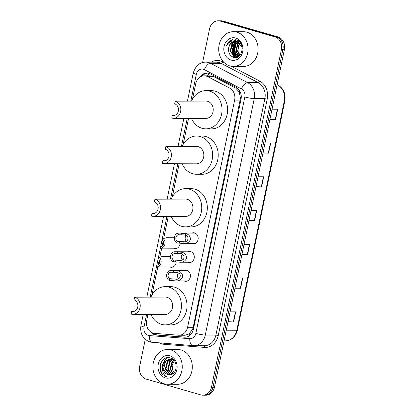 <?xml version="1.0" encoding="UTF-8"?>
<svg xmlns="http://www.w3.org/2000/svg" width="416" height="416" viewBox="0 0 416 416"><rect width="100%" height="100%" fill="white"/><g stroke="black" fill="none" stroke-linecap="round" stroke-linejoin="round"><path stroke-width="0.62" d="M191.864 233.1A5.564 4.696 90.2 0 1 193.497 232.762A5.564 4.696 90.2 0 1 194.594 232.918A5.564 4.696 90.2 0 1 198.136 238.997A5.564 4.696 90.2 0 1 193.45 243.885A5.564 4.696 90.2 0 1 192.358 243.729A5.564 4.696 90.2 0 1 191.818 243.532M187.99 251.81A5.564 4.696 90.2 0 1 189.623 251.472A5.564 4.696 90.2 0 1 190.72 251.628A5.564 4.696 90.2 0 1 194.262 257.707A5.564 4.696 90.2 0 1 189.576 262.595A5.564 4.696 90.2 0 1 188.479 262.439A5.564 4.696 90.2 0 1 187.944 262.241M184.111 270.52A5.564 4.696 90.2 0 1 185.749 270.182A5.564 4.696 90.2 0 1 186.846 270.338A5.564 4.696 90.2 0 1 190.388 276.416A5.564 4.696 90.2 0 1 185.702 281.304A5.564 4.696 90.2 0 1 184.605 281.148A5.564 4.696 90.2 0 1 184.07 280.951M176.166 261.737A5.564 4.696 90.2 0 1 171.449 267.275A5.564 4.696 90.2 0 1 170.352 267.114A5.564 4.696 90.2 0 1 169.816 266.916M180.045 243.027A5.564 4.696 90.2 0 1 175.323 248.565A5.564 4.696 90.2 0 1 174.226 248.404A5.564 4.696 90.2 0 1 173.69 248.206M147.966 314.376L146.697 320.512A10.426 8.804 -89.8 0 0 154.669 333.388L178.459 335.213A10.426 8.804 -89.8 0 0 178.994 335.234L185.047 335.26L189.233 333.814L192.722 328.942L193.19 327.304L240.469 98.394L239.288 92.092L235.695 88.083L213.881 76.731L210.194 75.847L204.318 75.826A10.426 8.804 -89.8 0 0 195.723 83.782L192.577 98.977M178.994 335.234A10.426 8.804 -89.8 0 0 187.59 327.278L234.64 100.074A10.426 8.804 -89.8 0 0 229.642 88.057L207.823 76.705A10.426 8.804 -89.8 0 0 206.372 76.123A10.426 8.804 -89.8 0 0 204.318 75.826M188.562 118.362L183.175 144.368M179.161 163.753L172.281 196.981M168.262 216.372L163.738 238.228M163.14 241.124L162.146 245.913M161.684 248.16L159.864 256.937M159.266 259.834L158.272 264.623M157.804 266.869L151.986 294.991M173.737 237.78A5.564 4.696 90.2 0 1 174.398 237.557M169.858 256.49A5.564 4.696 90.2 0 1 170.524 256.266M150.441 331.729A10.426 8.804 -89.8 0 0 156.312 335.031L184.267 337.173A10.426 8.804 -89.8 0 0 184.808 337.194A10.426 8.804 -89.8 0 0 193.398 329.238L241.02 99.304A10.426 8.804 -89.8 0 0 236.018 87.282L210.382 73.944A10.426 8.804 -89.8 0 0 208.931 73.362A10.426 8.804 -89.8 0 0 206.877 73.065A10.426 8.804 -89.8 0 0 199.742 77.319M202.077 76.159A10.426 8.804 90.2 0 1 207.62 73.107M202.587 62.566L209.586 28.756A10.426 8.804 90.2 0 1 218.182 20.8A10.426 8.804 90.2 0 1 220.236 21.096L274.966 36.91A10.426 8.804 90.2 0 1 281.419 49.509L211.479 387.228A10.426 8.804 90.2 0 1 202.883 395.19A10.426 8.804 90.2 0 1 200.829 394.893L146.104 379.08A10.426 8.804 90.2 0 1 139.651 366.475L145.262 339.378M218.182 20.8L221.161 20.81A10.426 8.804 90.2 0 1 223.215 21.107L277.945 36.92L276.458 36.915A10.426 8.804 90.2 0 1 282.911 49.514L212.971 387.234A10.426 8.804 90.2 0 1 204.376 395.195A10.426 8.804 90.2 0 0 212.971 387.234L282.911 49.514A10.426 8.804 90.2 0 0 276.458 36.915L221.728 21.102L276.458 36.915L274.966 36.91M219.674 20.805A10.426 8.804 90.2 0 1 221.728 21.102A10.426 8.804 90.2 0 0 219.674 20.805M235.591 57.543A13.905 11.742 90.2 0 1 235.165 56.841A13.905 11.742 90.2 0 0 235.591 57.543M235.097 56.711A13.905 11.742 90.2 0 1 234.603 55.739A13.905 11.742 90.2 0 0 235.097 56.711M234.302 55.026A13.905 11.742 90.2 0 1 233.568 52.619A13.905 11.742 90.2 0 0 234.302 55.026M233.256 47.627A13.905 11.742 90.2 0 1 233.984 44.086A13.905 11.742 90.2 0 0 233.256 47.627M234.322 43.16A13.905 11.742 90.2 0 1 234.972 41.756A13.905 11.742 90.2 0 0 234.322 43.16M235.472 41.21L230.61 43.633L228.8 47.2A7.857 6.635 90.2 0 1 235.279 41.205A13.905 11.742 90.2 0 0 235.092 41.527A13.905 11.742 90.2 0 1 235.269 41.215A7.857 6.635 90.2 0 1 236.824 41.428L241.925 46.857L242.242 48.594M235.57 40.721A13.905 11.742 90.2 0 1 236.215 39.801A13.905 11.742 90.2 0 0 235.57 40.721M185.536 337.163L157.804 335.036A10.426 8.804 90.2 0 1 153.312 333.159M235.274 39.572A13.905 11.742 -89.8 0 0 234.92 40.035M234.796 40.206A13.905 11.742 -89.8 0 0 234.395 40.815M234.031 41.423A13.905 11.742 -89.8 0 0 233.61 42.24M232.934 43.883A13.905 11.742 -89.8 0 0 232.294 46.42M232.554 53.056A13.905 11.742 -89.8 0 0 233.501 55.765M233.834 56.441A13.905 11.742 -89.8 0 0 234.452 57.512M277.945 36.92A10.426 8.804 90.2 0 1 284.398 49.525L214.458 387.244A10.426 8.804 90.2 0 1 205.868 395.2L202.883 395.19M235.04 287.872L240.334 288.215A2.782 0.348 11.7 0 0 240.625 288.226L234.972 288.205M237.068 278.07L242.72 278.096L240.625 288.226M228.046 321.646L233.34 321.989A2.782 0.348 11.7 0 0 233.631 322L227.978 321.974M230.074 311.844L235.726 311.865L233.631 322M256.022 186.555L261.31 186.898A2.782 0.348 11.7 0 0 261.607 186.909L255.954 186.888M258.05 176.753L263.702 176.779L261.607 186.909M263.016 152.786L268.304 153.13A2.782 0.348 11.7 0 0 268.601 153.14L262.948 153.114M265.044 142.984L270.696 143.005L268.601 153.14M270.01 119.012L275.298 119.356A2.782 0.348 11.7 0 0 275.595 119.366L269.942 119.345M272.038 109.21L277.69 109.236L275.595 119.366M242.034 254.103L247.322 254.441A2.782 0.348 11.7 0 0 247.619 254.457L241.966 254.431M244.062 244.301L249.714 244.322L247.619 254.457M249.028 220.329L254.316 220.672A2.782 0.348 11.7 0 0 254.613 220.683L248.96 220.657M251.056 210.527L256.708 210.553L254.613 220.683M229.887 65.941A17.378 14.674 90.2 0 1 218.816 46.951A17.378 14.674 90.2 0 1 233.454 31.673A17.378 14.674 90.2 0 1 236.881 32.167A17.378 14.674 90.2 0 1 247.946 51.158A17.378 14.674 90.2 0 1 233.308 66.435A17.378 14.674 90.2 0 1 229.887 65.941M233.454 31.673L243.511 31.715A17.378 14.674 90.2 0 1 246.938 32.209A17.378 14.674 90.2 0 1 258.003 51.199A17.378 14.674 90.2 0 1 243.365 66.477L233.308 66.435M235.664 38.043A11.336 9.568 90.2 0 1 242.674 51.74A11.336 9.568 90.2 0 1 231.104 60.065A11.336 9.568 90.2 0 1 224.089 46.368A11.336 9.568 90.2 0 1 235.664 38.043M228.8 47.2C227.952 52.088 229.44 55.432 233.256 57.231C242.476 60.736 245.924 42.167 236.272 39.816L230.989 40.113C228.894 41.231 227.417 43.051 226.564 45.562C229.081 41.371 232.502 39.993 236.824 41.428M236.382 41.319L232.471 43.644L230.578 51.272L235.061 56.701L236.309 56.919M236.153 41.278L232.008 43.638L230.116 51.272L234.593 56.701L236.543 56.924L238.508 56.545M241.186 44.288L237.292 41.428M236.075 56.924L240.006 55.234M237.302 41.579L234.333 43.649L232.445 51.282L237.24 56.794M237.474 56.846L237.884 56.904M237.068 41.501L233.87 43.649L231.977 51.282L236.46 56.706L237.006 56.841M237.24 56.883L237.832 56.93M239.252 41.621L238.69 41.434M238.228 42.006L236.2 43.659L234.307 51.288L238.17 56.493M237.999 41.881L235.732 43.654L233.839 51.288L237.936 56.586M239.158 42.619L238.061 43.664L236.168 51.298L239.101 55.978M238.924 42.442L237.593 43.664L235.7 51.298L238.867 56.129M240.032 55.203L238.03 51.303L238.113 47.242A7.857 6.635 90.2 0 1 240.001 43.394M239.855 43.243L239.455 43.67L237.567 51.303L239.803 55.427M235.435 42.604L233.36 51.818L235.154 55.806M235.992 42.214L233.662 46.779L233.594 51.823L235.664 56.15M232.502 39.619L228.415 42.328L226.564 45.562M175.24 101.166L174.678 103.87A5.907 4.992 90.2 0 1 178.443 110.328A5.907 4.992 90.2 0 1 173.467 115.518A5.907 4.992 90.2 0 1 172.302 115.352L171.74 118.056A8.689 7.337 90.2 0 0 173.451 118.3L205.863 118.435A8.689 7.337 -89.8 0 0 213.179 110.802A8.689 7.337 -89.8 0 0 207.646 101.306A8.689 7.337 -89.8 0 0 205.936 101.057L175.24 101.166A8.689 7.337 90.2 0 1 180.773 110.661A8.689 7.337 90.2 0 1 173.451 118.3M174.632 115.362L172.302 115.352M191.558 100.994A19.12 16.141 90.2 0 1 205.977 90.631A19.12 16.141 90.2 0 1 209.747 91.172A19.12 16.141 90.2 0 1 221.92 112.06A19.12 16.141 90.2 0 1 205.821 128.866A19.12 16.141 90.2 0 1 202.051 128.32A19.12 16.141 90.2 0 1 191.485 118.378M205.977 90.631L211.567 90.652A19.12 16.141 90.2 0 1 215.332 91.198A19.12 16.141 90.2 0 1 227.51 112.086A19.12 16.141 90.2 0 1 211.406 128.887L205.821 128.866M165.838 146.557L165.277 149.261A5.907 4.992 90.2 0 1 169.042 155.714A5.907 4.992 90.2 0 1 164.065 160.909A5.907 4.992 90.2 0 1 162.9 160.742L162.344 163.441A8.689 7.337 90.2 0 0 164.055 163.691L196.461 163.826A8.689 7.337 -89.8 0 0 203.783 156.187A8.689 7.337 -89.8 0 0 198.25 146.692A8.689 7.337 -89.8 0 0 196.534 146.448L165.838 146.557A8.689 7.337 90.2 0 1 171.371 156.052A8.689 7.337 90.2 0 1 164.055 163.691M165.23 160.753L162.9 160.742M182.156 146.385A19.12 16.141 90.2 0 1 196.581 136.016A19.12 16.141 90.2 0 1 200.346 136.562A19.12 16.141 90.2 0 1 212.519 157.451A19.12 16.141 90.2 0 1 196.42 174.257A19.12 16.141 90.2 0 1 192.655 173.711A19.12 16.141 90.2 0 1 182.083 163.769M196.581 136.016L202.166 136.042A19.12 16.141 90.2 0 1 205.936 136.588A19.12 16.141 90.2 0 1 218.109 157.477A19.12 16.141 90.2 0 1 202.004 174.278L196.42 174.257M154.944 199.176L154.383 201.874A5.907 4.992 90.2 0 1 158.148 208.333A5.907 4.992 90.2 0 1 153.171 213.528A5.907 4.992 90.2 0 1 152.006 213.356L151.445 216.06A8.689 7.337 90.2 0 0 153.156 216.31L185.567 216.445A8.689 7.337 -89.8 0 0 192.884 208.806A8.689 7.337 -89.8 0 0 187.351 199.311A8.689 7.337 -89.8 0 0 185.64 199.061L154.944 199.176A8.689 7.337 90.2 0 1 160.477 208.671A8.689 7.337 90.2 0 1 153.156 216.31M154.336 213.366L152.006 213.356M171.262 199.004A19.12 16.141 90.2 0 1 185.682 188.635A19.12 16.141 90.2 0 1 189.452 189.181A19.12 16.141 90.2 0 1 201.625 210.07A19.12 16.141 90.2 0 1 185.52 226.871A19.12 16.141 90.2 0 1 181.756 226.33A19.12 16.141 90.2 0 1 171.189 216.382M185.682 188.635L191.272 188.656A19.12 16.141 90.2 0 1 195.036 189.202A19.12 16.141 90.2 0 1 207.21 210.09A19.12 16.141 90.2 0 1 191.11 226.897L185.52 226.871M134.644 297.18L134.087 299.884A5.907 4.992 90.2 0 1 137.852 306.337A5.907 4.992 90.2 0 1 132.87 311.532A5.907 4.992 90.2 0 1 131.711 311.366L131.149 314.064A8.689 7.337 90.2 0 0 132.86 314.314L165.272 314.449A8.689 7.337 -89.8 0 0 172.588 306.81A8.689 7.337 -89.8 0 0 167.055 297.315A8.689 7.337 -89.8 0 0 165.344 297.071L134.644 297.18A8.689 7.337 90.2 0 1 140.182 306.675A8.689 7.337 90.2 0 1 132.86 314.314M134.04 311.376L131.711 311.366M150.966 297.008A19.12 16.141 90.2 0 1 165.386 286.64A19.12 16.141 90.2 0 1 169.156 287.186A19.12 16.141 90.2 0 1 181.329 308.074A19.12 16.141 90.2 0 1 165.225 324.88A19.12 16.141 90.2 0 1 161.46 324.334A19.12 16.141 90.2 0 1 150.894 314.392M165.386 286.64L170.976 286.666A19.12 16.141 90.2 0 1 174.741 287.206A19.12 16.141 90.2 0 1 186.914 308.1A19.12 16.141 90.2 0 1 170.815 324.901L165.225 324.88M164.07 383.734A17.378 14.674 90.2 0 1 153.005 364.744A17.378 14.674 90.2 0 1 167.643 349.466A17.378 14.674 90.2 0 1 171.064 349.96A17.378 14.674 90.2 0 1 182.135 368.95A17.378 14.674 90.2 0 1 167.497 384.228A17.378 14.674 90.2 0 1 164.07 383.734M167.643 349.466L177.7 349.508A17.378 14.674 90.2 0 1 181.126 350.007A17.378 14.674 90.2 0 1 192.192 368.997A17.378 14.674 90.2 0 1 177.554 384.27L167.497 384.228M171.564 359.185L167.913 361.442L165.937 369.075L170.747 374.608M173.238 359.559L170.087 359.003L164.954 361.426L162.807 367.333A7.857 6.635 90.2 0 0 167.851 374.488A7.857 6.635 90.2 0 0 169.4 374.712A7.857 6.635 90.2 0 0 169.941 374.691C177.7 374.8 178.412 359.908 170.591 357.994C162.984 354.994 156.629 367.032 161.673 373.651L166.088 376.808L167.674 377.083L166.306 376.522C163.358 374.676 162.193 371.613 162.807 367.333M171.267 359.117L167.32 361.436L165.344 369.07L169.744 374.499L170.42 374.655M174.023 360.37L171.72 359.226L170.087 359.003M170.383 359.008L165.547 361.431L163.571 369.065L167.97 374.494L169.416 374.712M172.583 359.029L171.86 359.122M172.453 359.013L171.564 359.07M172.739 359.601L170.279 361.452L168.303 369.086L171.974 374.234M172.448 359.471L169.686 361.447L167.71 369.08L171.673 374.353M173.919 360.292L172.645 361.462L170.669 369.091L173.191 373.511M173.623 360.09L172.052 361.457L170.076 369.091L172.89 373.729M174.174 372.596A7.857 6.635 90.2 0 1 172.843 370.49L174.106 372.674M169.853 355.836A11.336 9.568 90.2 0 1 176.862 369.533A11.336 9.568 90.2 0 1 165.287 377.858A11.336 9.568 90.2 0 1 158.278 364.161A11.336 9.568 90.2 0 1 169.853 355.836M172.843 370.49L172.146 365.357L174.262 360.667M167.372 357.682L164.83 359.783L162.474 364.437L162.375 369.736L162.724 371.025M167.742 357.646L165.126 359.783L162.838 364.187L162.583 369.278M160.727 363.355L160.306 369.73L162.427 374.26L166.156 376.808L167.674 377.083M165.188 238.233L165.963 237.749L165.069 238.233L162.516 238.222A5.216 4.404 -89.8 0 1 164.923 244.088A5.216 4.404 -89.8 0 1 160.612 248.154L176.961 248.222M162.516 238.222L162.157 239.964A3.474 2.933 -89.8 0 1 163.483 243.76A3.474 2.933 -89.8 0 1 160.82 246.407L160.462 248.149A5.216 4.404 -89.8 0 0 160.612 248.154M161.314 256.942L162.089 256.459L161.195 256.942L158.642 256.932A5.216 4.404 -89.8 0 1 161.049 262.798A5.216 4.404 -89.8 0 1 156.733 266.864L173.082 266.932M158.642 256.932L158.278 258.674A3.474 2.933 -89.8 0 1 159.609 262.47A3.474 2.933 -89.8 0 1 156.946 265.117L156.582 266.859A5.216 4.404 -89.8 0 0 156.733 266.864M185.432 235.284L183.976 234.905L178.573 234.796A3.474 2.933 -89.8 0 0 175.911 237.437A3.474 2.933 -89.8 0 0 177.237 241.238L176.878 242.98L183.732 243.49C186.779 243.776 189.03 242.455 190.486 239.528C190.304 236.314 188.739 234.317 185.796 233.548L185.432 235.284C189.597 236.137 188.302 242.377 184.096 241.753L183.732 243.49L195.088 243.547M177.237 241.238L183.836 241.758M176.878 242.98A5.216 4.404 -89.8 0 1 174.465 237.115A5.216 4.404 -89.8 0 1 178.781 233.048A5.216 4.404 -89.8 0 1 178.932 233.054L185.796 233.548M178.932 233.054L178.573 234.796M186.181 235.648A3.474 2.933 -89.8 0 0 186.42 241.176M181.558 253.994L180.102 253.614L174.699 253.505A3.474 2.933 -89.8 0 0 172.037 256.147A3.474 2.933 -89.8 0 0 173.363 259.948L173.004 261.69L179.858 262.2C182.905 262.486 185.156 261.165 186.612 258.237C186.43 255.024 184.865 253.027 181.917 252.257L181.558 253.994C185.718 254.847 184.428 261.087 180.216 260.463L179.858 262.2L191.214 262.257M173.363 259.948L179.956 260.468M173.004 261.69A5.216 4.404 -89.8 0 1 170.591 255.824A5.216 4.404 -89.8 0 1 174.907 251.758A5.216 4.404 -89.8 0 1 175.058 251.763L181.917 252.257M175.058 251.763L174.699 253.505M182.302 254.358A3.474 2.933 -89.8 0 0 182.546 259.886M177.684 272.704L176.228 272.324L170.825 272.215A3.474 2.933 -89.8 0 0 168.163 274.856A3.474 2.933 -89.8 0 0 169.489 278.658L169.13 280.4L175.984 280.909C179.031 281.195 181.282 279.874 182.738 276.947C182.551 273.733 180.991 271.736 178.043 270.967L177.684 272.704C181.844 273.556 180.554 279.796 176.342 279.172L175.984 280.909L187.34 280.966M169.489 278.658L176.082 279.178M169.13 280.4A5.216 4.404 -89.8 0 1 166.717 274.534A5.216 4.404 -89.8 0 1 171.033 270.468A5.216 4.404 -89.8 0 1 171.184 270.473L178.043 270.967M171.184 270.473L170.825 272.215M178.428 273.068A3.474 2.933 -89.8 0 0 178.672 278.595M213.881 76.731L207.823 76.705M155.282 334.391A10.426 5.58 -85.6 0 1 155.043 333.419M241.145 98.576A10.426 1.305 -168.3 0 1 240.469 98.394M239.288 92.092A10.426 5.122 -62.5 0 1 239.829 91.099M193.424 329.129A10.426 1.305 -168.3 0 1 192.722 328.942M207.553 75.837A10.426 5.122 -62.5 0 1 208.983 73.377M189.457 335.644A10.426 5.58 -85.6 0 1 189.233 333.814M235.695 88.083L229.642 88.057M240.24 100.1L234.64 100.074M193.19 327.304L187.59 327.278M146.635 314.371L144.019 326.992A6.952 5.871 -89.8 0 0 148.32 335.39A6.952 5.871 -89.8 0 0 149.334 335.577L189.774 338.676A6.952 5.871 -89.8 0 0 195.863 333.382L244.826 96.97A6.952 5.871 -89.8 0 0 241.493 88.956L204.402 69.659A6.952 5.871 -89.8 0 0 203.434 69.269A6.952 5.871 -89.8 0 0 196.331 74.376L190.819 100.994M205.816 62.135A13.905 11.742 90.2 0 1 208.556 62.53A13.905 11.742 90.2 0 1 210.496 63.305L221.109 63.352A13.905 11.742 -89.8 0 0 219.175 62.572A13.905 11.742 -89.8 0 0 216.434 62.176L205.816 62.135C199.774 62.124 195.588 65.744 193.253 72.982A6.952 0.868 11.7 0 0 196.331 74.376M152.672 342.529A6.952 3.718 -85.6 0 1 152.526 342.524A6.952 3.718 -85.6 0 1 149.334 335.577M211.318 62.156A15.642 13.208 90.2 0 1 220.454 60.892A15.642 13.208 90.2 0 1 222.633 61.766L224.084 62.52M231.27 66.258L259.724 81.063A15.642 13.208 90.2 0 1 267.223 99.091L218.265 335.509A15.642 13.208 90.2 0 1 204.563 347.412L164.122 344.313A15.642 13.208 90.2 0 1 159.77 343.075M281.419 49.509L284.398 49.525M220.236 21.096L223.215 21.107M211.479 387.228L214.458 387.244M204.402 69.659A6.952 3.416 -62.5 0 1 210.496 63.305L247.582 82.607L258.201 82.649L221.109 63.352A1.737 0.853 117.5 0 0 222.633 61.766M241.493 88.956A6.952 3.416 -62.5 0 1 247.582 82.607A13.905 11.742 90.2 0 1 254.249 98.628L264.867 98.675A13.905 11.742 -89.8 0 0 258.201 82.649A1.737 0.853 117.5 0 0 259.724 81.063M244.826 96.97A6.952 0.868 11.7 0 0 254.249 98.628L205.291 335.046L215.909 335.093L264.867 98.675L267.223 99.091M195.863 333.382A6.952 0.868 11.7 0 0 205.291 335.046A13.905 11.742 90.2 0 1 193.83 345.66A13.905 11.742 90.2 0 1 193.112 345.628A6.952 3.718 -85.6 0 1 192.972 345.623A6.952 3.718 -85.6 0 1 189.774 338.676M143.265 314.356L140.936 325.598C139.875 333.648 142.932 339.144 150.119 342.087L192.972 345.623L204.448 345.701A13.905 11.742 -89.8 0 0 215.909 335.093L218.265 335.509M187.226 118.357L181.423 146.385M177.824 163.748L170.524 198.999M166.93 216.367L150.228 297.008M204.563 347.412A1.737 0.931 94.4 0 0 203.892 345.701M164.122 344.313A1.737 0.931 94.4 0 0 164.034 343.403M140.936 325.598A6.952 0.868 11.7 0 0 144.019 326.992M185.344 337.178L184.267 337.173M157.804 335.036L156.312 335.031M273.744 100.968L284.3 101.015A3.474 0.437 11.7 0 0 284.851 100.896L237.375 330.143A3.474 0.437 -168.3 0 1 236.824 330.262L284.3 101.015A13.905 11.742 -89.8 0 0 277.628 84.989A3.474 1.706 -62.5 0 1 278.049 85.088C283.629 88.551 285.896 93.818 284.851 100.896M237.375 330.143C235.596 336.846 231.592 340.423 225.363 340.87A13.905 11.742 -89.8 0 0 236.824 330.262L226.273 330.216M277.056 84.989L277.628 84.989L277.108 84.718M254.316 220.672L256.417 210.548M261.31 186.898L263.411 176.779M268.304 153.13L270.4 143.005M275.298 119.356L277.394 109.236M247.322 254.441L249.423 244.322M240.334 288.215L242.429 278.096M233.34 321.989L235.435 311.865M234.25 57.481A13.905 11.742 90.2 0 1 233.558 56.269M232.996 55.021A13.905 11.742 90.2 0 1 232.112 51.834M231.941 47.762A13.905 11.742 90.2 0 1 232.461 44.824M232.82 43.68A13.905 11.742 90.2 0 1 233.08 43.009M233.334 42.422A13.905 11.742 90.2 0 1 233.808 41.486M234.213 40.804A13.905 11.742 90.2 0 1 234.499 40.373M234.634 40.17A13.905 11.742 90.2 0 1 235.108 39.541M235.409 57.554A13.905 11.742 90.2 0 1 234.957 56.794M234.868 56.644A13.905 11.742 90.2 0 1 234.307 55.489M233.964 54.626A13.905 11.742 90.2 0 1 233.646 44.58M234.01 43.488A13.905 11.742 90.2 0 1 234.723 41.876M234.863 41.61A13.905 11.742 90.2 0 1 235.076 41.231M235.253 40.929A13.905 11.742 90.2 0 1 236.064 39.754M165.968 238.092L166.036 237.754M162.089 256.802L162.162 256.464M179.795 241.249L179.431 242.991M181.485 233.064L181.126 234.806M175.916 259.958L175.557 261.7M177.611 251.774L177.252 253.516M172.042 278.668L171.683 280.41M173.737 270.483L173.378 272.225M193.253 72.982L187.45 101M183.856 118.347L178.048 146.39M174.455 163.732L167.154 199.009M163.561 216.351L146.858 297.014M277.134 84.609L278.049 85.088M225.363 340.87L224.063 340.865M165.963 237.749L174.377 237.78M162.089 256.459L170.503 256.49M178.781 233.048L195.13 233.116M174.907 251.758L191.256 251.826M171.033 270.468L187.382 270.535"/></g></svg>
